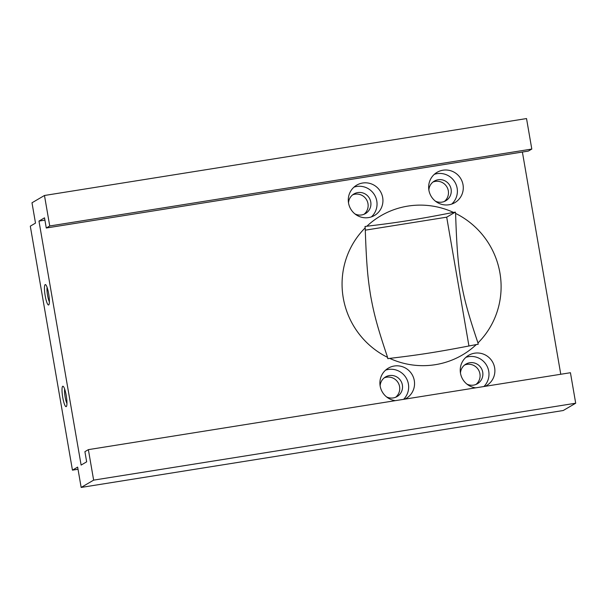 <?xml version="1.0" encoding="UTF-8"?>
<svg xmlns="http://www.w3.org/2000/svg" width="606" height="606" viewBox="0 0 606 606"><rect width="100%" height="100%" fill="white"/><g stroke="black" fill="none" stroke-linecap="round" stroke-linejoin="round"><path stroke-width="0.91" d="M49.389 301.788A8.272 1.5 80.9 0 1 47.45 294.705A8.272 1.5 80.9 0 1 47.086 287.365M66.948 403.452A8.272 1.5 80.9 0 1 65.016 396.362A8.272 1.5 80.9 0 1 64.645 389.029M66.243 406.618A10.34 1.879 -99.1 0 0 66.433 406.429A10.34 1.879 -99.1 0 0 66.342 396.157A10.34 1.879 -99.1 0 0 63.229 386.355A10.34 1.879 -99.1 0 0 62.539 396.157A10.34 1.879 -99.1 0 0 66.243 406.618M48.685 304.954A10.34 1.879 -99.1 0 0 48.866 304.773A10.34 1.879 -99.1 0 0 48.783 294.493A10.34 1.879 -99.1 0 0 45.67 284.699A10.34 1.879 -99.1 0 0 44.98 294.493A10.34 1.879 -99.1 0 0 48.685 304.954M93.642 480.134L88.37 449.637L84.908 451.667L86.658 461.833L81.113 465.075L38.966 221.084L44.518 217.842L46.276 228.007L49.737 225.977L44.473 195.48L31.989 202.783L35.504 223.114L30.3 226.159L72.447 470.15L77.644 467.105L81.159 487.436L563.216 410.52L575.7 403.217L93.642 480.134L81.159 487.436M522.387 152.038L560.77 374.258M88.37 449.637L570.435 372.72L575.7 403.217M44.473 195.48L526.531 118.564L531.803 149.061L49.737 225.977M46.276 228.007L528.334 151.091L531.803 149.061M365.206 227.833C366.478 266.42 367.971 279.139 370.675 295.955C373.743 312.544 376.508 324.521 387.582 357.373A80.666 79.128 -120.3 0 1 365.206 227.833L364.979 226.523L366.872 226.22A80.666 79.128 -120.3 0 1 453.47 212.403C416.148 219.66 398.104 222.531 366.872 226.22M389.696 358.381C420.935 354.699 438.971 351.821 476.301 344.564A80.666 79.128 -120.3 0 1 389.696 358.381L387.81 358.684L387.582 357.373M477.967 342.951C466.9 310.098 464.128 298.122 461.06 281.532C458.356 264.716 456.863 252.005 455.591 213.41A80.666 79.128 -120.3 0 1 477.967 342.951L478.195 344.261L476.301 344.564M468.946 345.996L446.698 217.175L365.282 230.166M446.698 217.175L455.364 212.1L455.591 213.41M453.47 212.403L455.364 212.1M444.357 201.465A11.378 11.158 59.7 0 0 432.987 182.035M428.859 190.102A11.378 11.158 -120.3 0 1 450.569 187.178A11.378 11.158 -120.3 0 1 435.297 201.109M364.017 214.282A11.378 11.158 59.7 0 0 352.647 194.852M348.518 202.927A11.378 11.158 -120.3 0 1 370.228 199.995A11.378 11.158 -120.3 0 1 354.957 213.926M395.62 397.278A11.378 11.158 59.7 0 0 384.249 377.849M380.129 385.916A11.378 11.158 -120.3 0 1 401.839 382.984A11.378 11.158 -120.3 0 1 386.567 396.915M475.968 384.454A11.378 11.158 59.7 0 0 464.597 365.024M460.469 373.099A11.378 11.158 -120.3 0 1 482.179 370.168A11.378 11.158 -120.3 0 1 466.908 384.098M78.015 469.264L72.447 470.15M483.906 386.522A17.582 17.248 59.7 0 0 465.908 357.335M475.672 387.84A17.582 17.248 -120.3 0 1 468.68 355.305A17.582 17.248 -120.3 0 1 492.443 361.767A17.582 17.248 -120.3 0 1 485.186 386.317M371.364 216.903A17.582 17.248 59.7 0 0 353.957 187.156M368.592 217.592A17.582 17.248 -120.3 0 1 356.729 185.133A17.582 17.248 -120.3 0 1 380.492 191.594A17.582 17.248 -120.3 0 1 368.592 217.592M403.566 399.346A17.582 17.248 59.7 0 0 385.567 370.152M395.332 400.657A17.582 17.248 -120.3 0 1 388.34 368.13A17.582 17.248 -120.3 0 1 412.103 374.591A17.582 17.248 -120.3 0 1 404.838 399.142M451.712 204.086A17.582 17.248 59.7 0 0 434.305 174.339M448.94 204.767A17.582 17.248 -120.3 0 1 437.077 172.316A17.582 17.248 -120.3 0 1 460.84 178.778A17.582 17.248 -120.3 0 1 448.94 204.767M44.912 220.137L38.966 221.084"/></g></svg>

